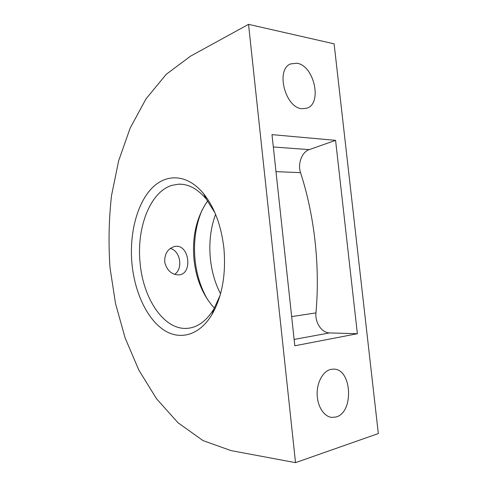<?xml version="1.0" encoding="UTF-8"?>
<svg xmlns="http://www.w3.org/2000/svg" width="487" height="487" viewBox="0 0 487 487"><rect width="100%" height="100%" fill="white"/><g stroke="black" fill="none" stroke-linecap="round" stroke-linejoin="round"><path stroke-width="0.73" d="M214.414 308.076L213.391 306.999C202.592 294.708 196.133 278.893 194.003 259.553C192.067 237.693 196.103 218.907 206.104 203.201L207.736 200.93M214.968 212.88L206.281 199.073C197.582 188.779 188.323 183.818 178.504 184.189L171.874 185.358C149.789 192.055 136.384 228.385 140.122 263.169C143.123 298.05 163.267 329.352 186.204 328.402L188.554 328.22C198.337 326.941 206.811 320.476 213.982 308.819L220.112 295.323M175.953 246.288C189.382 245.101 192.663 273.639 179.295 274.838L178.814 274.893C171.692 274.717 166.998 270.529 164.734 262.335C164.393 253.922 167.692 248.632 174.626 246.452L175.953 246.288M215.601 214.377C206.378 238.721 208.375 270.742 220.55 293.752M131.989 264.045C129.256 235.343 136.208 205.703 150.672 189.486C165.075 173.366 186.771 173.269 203.536 193.607C214.444 207.298 221.232 225.487 223.904 248.187C226.138 274.485 222.175 296.577 212.009 314.468C198.873 336.426 178.546 340.766 162.378 329.029C146.155 317.195 134.68 291.488 131.989 264.045M202.135 209.964C195.701 225.116 193.339 241.729 195.056 259.79C196.62 274.723 200.851 288.067 207.742 299.809M330.783 369.396L333.613 369.116C351.876 368.647 354.256 412.41 336.036 416.988L331.744 417.408C323.958 416.653 317.311 406.243 317.147 394.19C316.903 382.143 323.131 371.112 330.783 369.396M301.977 108.711C285.163 107.901 275.332 69.318 290.684 63.9L296.948 63.237C314.188 65.562 322.534 103.573 306.907 108.193L301.977 108.711M335.58 140.353L357.379 333.717L294.805 345.788L271.99 134.631L335.58 140.353L309.202 149.625C301.879 151.95 297.484 163.912 300.54 172.66L275.989 171.637M357.379 333.717L329.492 332.925L294.118 339.439M300.54 172.66C314.486 215.437 320.166 266.255 315.947 312.897C314.882 322.485 321.804 332.95 329.492 332.925M295.518 462.65L378.326 433.558L334.112 43.83L248.54 24.35L190.551 56.151L166.225 74.328L146.003 98.879L130.126 128.166L118.645 160.789L111.523 195.585C108.838 219.509 108.339 243.591 110.025 267.832L115.529 303.59L125.141 337.978L138.825 370.065L156.516 398.762L178.041 422.783L203.079 440.632L231.008 450.597L295.518 462.65L248.54 24.35M174.583 274.364C183.398 268.824 180.397 250.756 170.267 248.382M315.947 312.897L291.652 316.605M309.202 149.625L273.323 146.971M206.281 199.073L203.536 193.607M213.982 308.819L212.009 314.468M181.809 184.263L178.504 184.189M189.705 328.049L188.554 328.22"/></g></svg>

